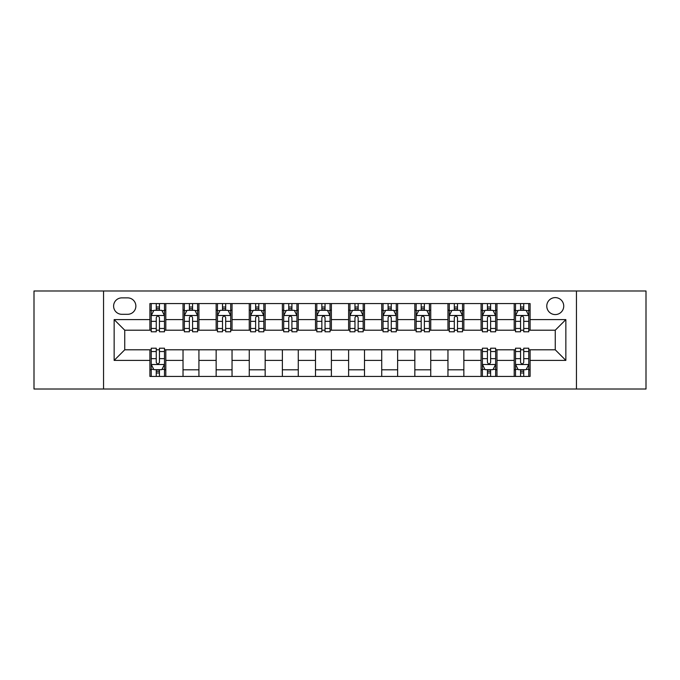 <?xml version="1.0" encoding="UTF-8"?>
<svg xmlns="http://www.w3.org/2000/svg" width="680" height="680" viewBox="0 0 680 680"><rect width="100%" height="100%" fill="white"/><g stroke="black" fill="none" stroke-linecap="round" stroke-linejoin="round"><path stroke-width="1.02" d="M555.262 297.611A8.475 8.475 0 0 0 546.779 306.085A8.475 8.475 0 0 0 555.262 314.568A8.475 8.475 0 0 0 563.737 306.085A8.475 8.475 0 0 0 555.262 297.611M576.453 389.011L646 389.011L646 290.989L576.453 290.989L576.453 389.011L103.547 389.011L103.547 290.989L34 290.989L34 389.011L103.547 389.011M121.822 314.304L127.653 314.304A8.211 8.211 0 0 0 135.864 306.085A8.211 8.211 0 0 0 127.653 297.874L121.822 297.874A8.211 8.211 0 0 0 113.611 306.085A8.211 8.211 0 0 0 121.822 314.304M576.453 290.989L103.547 290.989M149.906 360.4L114.146 360.4L114.146 319.6L149.906 319.6L149.906 330.2L124.737 330.2L124.737 349.8L149.906 349.8L149.906 376.431L530.094 376.431L530.094 349.8L555.262 349.8L555.262 330.2L530.094 330.2L530.094 319.6L565.854 319.6L565.854 360.4L530.094 360.4M530.094 319.6L530.094 303.569L149.906 303.569L149.906 319.6M514.199 303.569L514.199 330.2L515.516 330.2M520.557 330.2L523.736 330.2M528.768 330.2L530.094 330.2M514.199 330.2L495.652 330.2M481.075 303.569L481.075 330.2L482.4 330.2M487.433 330.2L490.612 330.2M481.075 330.2L462.536 330.2M447.958 303.569L447.958 330.2L449.285 330.2M454.317 330.2L457.495 330.2M447.958 330.2L429.411 330.2M414.842 303.569L414.842 330.2L416.168 330.2M421.2 330.2L424.379 330.2M414.842 330.2L396.296 330.2M381.726 303.569L381.726 330.2L383.052 330.2M388.084 330.2L391.263 330.2M381.726 330.2L363.179 330.2M348.611 303.569L348.611 330.2L349.936 330.2M354.969 330.2L358.148 330.2M348.611 330.2L330.063 330.2M315.495 303.569L315.495 330.2L316.82 330.2M321.852 330.2L325.031 330.2M315.495 330.2L296.947 330.2M282.378 303.569L282.378 330.2L283.704 330.2M288.736 330.2L291.916 330.2M282.378 330.2L263.832 330.2M249.262 303.569L249.262 330.2L250.588 330.2M255.621 330.2L258.8 330.2M249.262 330.2L230.715 330.2M216.146 303.569L216.146 330.2L217.464 330.2M222.504 330.2L225.683 330.2M216.146 330.2L197.6 330.2M183.022 303.569L183.022 330.2L184.348 330.2M189.388 330.2L192.567 330.2M183.022 330.2L164.483 330.2M149.906 330.2L151.232 330.2M156.264 330.2L159.443 330.2M149.906 349.8L151.232 349.8M156.264 349.8L159.443 349.8M164.483 349.8L165.801 349.8L165.801 376.431M482.4 349.8L165.801 349.8M487.433 349.8L490.612 349.8M495.652 349.8L496.978 349.8L496.978 376.431M515.516 349.8L496.978 349.8M520.557 349.8L523.736 349.8M528.768 349.8L530.094 349.8M165.801 303.569L165.801 330.2M149.906 310.199L151.232 310.199M156.264 310.199L159.443 310.199M164.483 310.199L165.801 310.199M149.906 369.801L151.232 369.801M156.264 369.801L159.443 369.801M164.483 369.801L165.801 369.801M183.022 349.8L183.022 376.431M198.925 303.569L198.925 330.2M183.022 310.199L184.348 310.199M189.388 310.199L192.567 310.199M197.6 310.199L198.925 310.199M198.925 349.8L198.925 376.431M183.022 369.801L198.925 369.801M216.146 349.8L216.146 376.431M232.042 349.8L232.042 376.431M216.146 369.801L232.042 369.801M232.042 303.569L232.042 330.2M216.146 310.199L217.464 310.199M222.504 310.199L225.683 310.199M230.715 310.199L232.042 310.199M249.262 349.8L249.262 376.431M265.157 349.8L265.157 376.431M249.262 369.801L265.157 369.801M265.157 303.569L265.157 330.2M249.262 310.199L250.588 310.199M255.621 310.199L258.8 310.199M263.832 310.199L265.157 310.199M282.378 349.8L282.378 376.431M298.274 349.8L298.274 376.431M282.378 369.801L298.274 369.801M298.274 303.569L298.274 330.2M282.378 310.199L283.704 310.199M288.736 310.199L291.916 310.199M296.947 310.199L298.274 310.199M315.495 349.8L315.495 376.431M331.389 349.8L331.389 376.431M315.495 369.801L331.389 369.801M331.389 303.569L331.389 330.2M315.495 310.199L316.82 310.199M321.852 310.199L325.031 310.199M330.063 310.199L331.389 310.199M348.611 349.8L348.611 376.431M364.505 349.8L364.505 376.431M348.611 369.801L364.505 369.801M364.505 303.569L364.505 330.2M348.611 310.199L349.936 310.199M354.969 310.199L358.148 310.199M363.179 310.199L364.505 310.199M381.726 349.8L381.726 376.431M397.622 349.8L397.622 376.431M381.726 369.801L397.622 369.801M397.622 303.569L397.622 330.2M381.726 310.199L383.052 310.199M388.084 310.199L391.263 310.199M396.296 310.199L397.622 310.199M414.842 349.8L414.842 376.431M430.738 349.8L430.738 376.431M414.842 369.801L430.738 369.801M430.738 303.569L430.738 330.2M414.842 310.199L416.168 310.199M421.2 310.199L424.379 310.199M429.411 310.199L430.738 310.199M447.958 349.8L447.958 376.431M463.853 349.8L463.853 376.431M447.958 369.801L463.853 369.801M463.853 303.569L463.853 330.2M447.958 310.199L449.285 310.199M454.317 310.199L457.495 310.199M462.536 310.199L463.853 310.199M481.075 349.8L481.075 376.431M481.075 369.801L482.4 369.801M487.433 369.801L490.612 369.801M495.652 369.801L496.978 369.801M496.978 303.569L496.978 330.2M481.075 310.199L482.4 310.199M487.433 310.199L490.612 310.199M495.652 310.199L496.978 310.199M514.199 349.8L514.199 376.431M514.199 369.801L515.516 369.801M520.557 369.801L523.736 369.801M528.768 369.801L530.094 369.801M514.199 310.199L515.516 310.199M520.557 310.199L523.736 310.199M528.768 310.199L530.094 310.199M124.737 330.2L114.146 319.6M124.737 349.8L114.146 360.4M565.854 319.6L555.262 330.2M565.854 360.4L555.262 349.8M159.443 307.012L156.264 307.012M164.483 328.466L159.443 328.466L159.443 331.789L164.483 331.789L164.483 315.622L161.831 310.326L153.884 310.326L151.232 315.622L151.232 331.789L156.264 331.789L156.264 328.466L151.232 328.466M151.232 315.622L151.232 303.569M164.483 315.622L164.483 303.569M156.264 310.326L156.264 303.569M159.443 303.569L159.443 310.326M159.443 328.466L159.443 317.611C158.389 315.571 157.327 315.571 156.264 317.611L156.264 328.466M156.264 372.988L159.443 372.988M151.232 351.534L156.264 351.534L156.264 348.211L151.232 348.211L151.232 364.378L153.884 369.673L161.831 369.673L164.483 364.378L164.483 348.211L159.443 348.211L159.443 351.534L164.483 351.534M164.483 364.378L164.483 376.431M151.232 364.378L151.232 376.431M159.443 369.673L159.443 376.431M156.264 376.431L156.264 369.673M156.264 351.534L156.264 362.389C157.327 364.429 158.389 364.429 159.443 362.389L159.443 351.534M192.567 307.012L189.388 307.012M197.6 328.466L192.567 328.466L192.567 331.789L197.6 331.789L197.6 315.622L194.947 310.326L187 310.326L184.348 315.622L184.348 331.789L189.388 331.789L189.388 328.466L184.348 328.466M184.348 315.622L184.348 303.569M197.6 315.622L197.6 303.569M189.388 310.326L189.388 303.569M192.567 303.569L192.567 310.326M192.567 328.466L192.567 317.611C191.505 315.571 190.442 315.571 189.388 317.611L189.388 328.466M225.683 307.012L222.504 307.012M230.715 328.466L225.683 328.466L225.683 331.789L230.715 331.789L230.715 315.622L228.064 310.326L220.116 310.326L217.464 315.622L217.464 331.789L222.504 331.789L222.504 328.466L217.464 328.466M217.464 315.622L217.464 303.569M230.715 315.622L230.715 303.569M222.504 310.326L222.504 303.569M225.683 303.569L225.683 310.326M225.683 328.466L225.683 317.611C224.621 315.571 223.558 315.571 222.504 317.611L222.504 328.466M258.8 307.012L255.621 307.012M263.832 328.466L258.8 328.466L258.8 331.789L263.832 331.789L263.832 315.622L261.179 310.326L253.232 310.326L250.588 315.622L250.588 331.789L255.621 331.789L255.621 328.466L250.588 328.466M250.588 315.622L250.588 303.569M263.832 315.622L263.832 303.569M255.621 310.326L255.621 303.569M258.8 303.569L258.8 310.326M258.8 328.466L258.8 317.611C257.737 315.571 256.683 315.571 255.621 317.611L255.621 328.466M291.916 307.012L288.736 307.012M296.947 328.466L291.916 328.466L291.916 331.789L296.947 331.789L296.947 315.622L294.296 310.326L286.348 310.326L283.704 315.622L283.704 331.789L288.736 331.789L288.736 328.466L283.704 328.466M283.704 315.622L283.704 303.569M296.947 315.622L296.947 303.569M288.736 310.326L288.736 303.569M291.916 303.569L291.916 310.326M291.916 328.466L291.916 317.611C290.853 315.571 289.799 315.571 288.736 317.611L288.736 328.466M325.031 307.012L321.852 307.012M330.063 328.466L325.031 328.466L325.031 331.789L330.063 331.789L330.063 315.622L327.411 310.326L319.464 310.326L316.82 315.622L316.82 331.789L321.852 331.789L321.852 328.466L316.82 328.466M316.82 315.622L316.82 303.569M330.063 315.622L330.063 303.569M321.852 310.326L321.852 303.569M325.031 303.569L325.031 310.326M325.031 328.466L325.031 317.611C323.969 315.571 322.915 315.571 321.852 317.611L321.852 328.466M358.148 307.012L354.969 307.012M363.179 328.466L358.148 328.466L358.148 331.789L363.179 331.789L363.179 315.622L360.536 310.326L352.589 310.326L349.936 315.622L349.936 331.789L354.969 331.789L354.969 328.466L349.936 328.466M349.936 315.622L349.936 303.569M363.179 315.622L363.179 303.569M354.969 310.326L354.969 303.569M358.148 303.569L358.148 310.326M358.148 328.466L358.148 317.611C357.094 315.571 356.031 315.571 354.969 317.611L354.969 328.466M391.263 307.012L388.084 307.012M396.296 328.466L391.263 328.466L391.263 331.789L396.296 331.789L396.296 315.622L393.652 310.326L385.704 310.326L383.052 315.622L383.052 331.789L388.084 331.789L388.084 328.466L383.052 328.466M383.052 315.622L383.052 303.569M396.296 315.622L396.296 303.569M388.084 310.326L388.084 303.569M391.263 303.569L391.263 310.326M391.263 328.466L391.263 317.611C390.209 315.571 389.147 315.571 388.084 317.611L388.084 328.466M424.379 307.012L421.2 307.012M429.411 328.466L424.379 328.466L424.379 331.789L429.411 331.789L429.411 315.622L426.768 310.326L418.82 310.326L416.168 315.622L416.168 331.789L421.2 331.789L421.2 328.466L416.168 328.466M416.168 315.622L416.168 303.569M429.411 315.622L429.411 303.569M421.2 310.326L421.2 303.569M424.379 303.569L424.379 310.326M424.379 328.466L424.379 317.611C423.325 315.571 422.263 315.571 421.2 317.611L421.2 328.466M457.495 307.012L454.317 307.012M462.536 328.466L457.495 328.466L457.495 331.789L462.536 331.789L462.536 315.622L459.884 310.326L451.937 310.326L449.285 315.622L449.285 331.789L454.317 331.789L454.317 328.466L449.285 328.466M449.285 315.622L449.285 303.569M462.536 315.622L462.536 303.569M454.317 310.326L454.317 303.569M457.495 303.569L457.495 310.326M457.495 328.466L457.495 317.611C456.442 315.571 455.379 315.571 454.317 317.611L454.317 328.466M490.612 307.012L487.433 307.012M495.652 328.466L490.612 328.466L490.612 331.789L495.652 331.789L495.652 315.622L493 310.326L485.052 310.326L482.4 315.622L482.4 331.789L487.433 331.789L487.433 328.466L482.4 328.466M482.4 315.622L482.4 303.569M495.652 315.622L495.652 303.569M487.433 310.326L487.433 303.569M490.612 303.569L490.612 310.326M490.612 328.466L490.612 317.611C489.558 315.571 488.495 315.571 487.433 317.611L487.433 328.466M487.433 372.988L490.612 372.988M482.4 351.534L487.433 351.534L487.433 348.211L482.4 348.211L482.4 364.378L485.052 369.673L493 369.673L495.652 364.378L495.652 348.211L490.612 348.211L490.612 351.534L495.652 351.534M495.652 364.378L495.652 376.431M482.4 364.378L482.4 376.431M490.612 369.673L490.612 376.431M487.433 376.431L487.433 369.673M487.433 351.534L487.433 362.389C488.495 364.429 489.558 364.429 490.612 362.389L490.612 351.534M523.736 307.012L520.557 307.012M528.768 328.466L523.736 328.466L523.736 331.789L528.768 331.789L528.768 315.622L526.116 310.326L518.168 310.326L515.516 315.622L515.516 331.789L520.557 331.789L520.557 328.466L515.516 328.466M515.516 315.622L515.516 303.569M528.768 315.622L528.768 303.569M520.557 310.326L520.557 303.569M523.736 303.569L523.736 310.326M523.736 328.466L523.736 317.611C522.673 315.571 521.611 315.571 520.557 317.611L520.557 328.466M520.557 372.988L523.736 372.988M515.516 351.534L520.557 351.534L520.557 348.211L515.516 348.211L515.516 364.378L518.168 369.673L526.116 369.673L528.768 364.378L528.768 348.211L523.736 348.211L523.736 351.534L528.768 351.534M528.768 364.378L528.768 376.431M515.516 364.378L515.516 376.431M523.736 369.673L523.736 376.431M520.557 376.431L520.557 369.673M520.557 351.534L520.557 362.389C521.611 364.429 522.673 364.429 523.736 362.389L523.736 351.534M183.022 360.4L165.801 360.4M183.022 319.6L165.801 319.6M216.146 319.6L198.925 319.6M216.146 360.4L198.925 360.4M249.262 319.6L232.042 319.6M249.262 360.4L232.042 360.4M282.378 319.6L265.157 319.6M282.378 360.4L265.157 360.4M315.495 319.6L298.274 319.6M315.495 360.4L298.274 360.4M348.611 319.6L331.389 319.6M348.611 360.4L331.389 360.4M381.726 319.6L364.505 319.6M381.726 360.4L364.505 360.4M414.842 319.6L397.622 319.6M414.842 360.4L397.622 360.4M447.958 319.6L430.738 319.6M447.958 360.4L430.738 360.4M481.075 319.6L463.853 319.6M481.075 360.4L463.853 360.4M514.199 319.6L496.978 319.6M514.199 360.4L496.978 360.4M164.416 315.495L151.3 315.495M151.232 310.641L153.722 310.641M161.993 310.641L164.483 310.641M156.264 321.359L151.232 321.359M164.483 321.359L159.443 321.359M159.443 308.703L156.264 308.703M151.3 364.505L164.416 364.505M164.483 369.359L161.993 369.359M153.722 369.359L151.232 369.359M159.443 358.64L164.483 358.64M151.232 358.64L156.264 358.64M156.264 371.297L159.443 371.297M197.531 315.495L184.416 315.495M184.348 310.641L186.839 310.641M195.109 310.641L197.6 310.641M189.388 321.359L184.348 321.359M197.6 321.359L192.567 321.359M192.567 308.703L189.388 308.703M230.648 315.495L217.532 315.495M217.464 310.641L219.954 310.641M228.225 310.641L230.715 310.641M222.504 321.359L217.464 321.359M230.715 321.359L225.683 321.359M225.683 308.703L222.504 308.703M263.764 315.495L250.648 315.495M250.588 310.641L253.079 310.641M261.341 310.641L263.832 310.641M255.621 321.359L250.588 321.359M263.832 321.359L258.8 321.359M258.8 308.703L255.621 308.703M296.879 315.495L283.764 315.495M283.704 310.641L286.195 310.641M294.457 310.641L296.947 310.641M288.736 321.359L283.704 321.359M296.947 321.359L291.916 321.359M291.916 308.703L288.736 308.703M329.995 315.495L316.889 315.495M316.82 310.641L319.311 310.641M327.573 310.641L330.063 310.641M321.852 321.359L316.82 321.359M330.063 321.359L325.031 321.359M325.031 308.703L321.852 308.703M363.111 315.495L350.004 315.495M349.936 310.641L352.427 310.641M360.689 310.641L363.179 310.641M354.969 321.359L349.936 321.359M363.179 321.359L358.148 321.359M358.148 308.703L354.969 308.703M396.236 315.495L383.12 315.495M383.052 310.641L385.543 310.641M393.805 310.641L396.296 310.641M388.084 321.359L383.052 321.359M396.296 321.359L391.263 321.359M391.263 308.703L388.084 308.703M429.352 315.495L416.236 315.495M416.168 310.641L418.659 310.641M426.921 310.641L429.411 310.641M421.2 321.359L416.168 321.359M429.411 321.359L424.379 321.359M424.379 308.703L421.2 308.703M462.468 315.495L449.352 315.495M449.285 310.641L451.775 310.641M460.046 310.641L462.536 310.641M454.317 321.359L449.285 321.359M462.536 321.359L457.495 321.359M457.495 308.703L454.317 308.703M495.584 315.495L482.469 315.495M482.4 310.641L484.891 310.641M493.162 310.641L495.652 310.641M487.433 321.359L482.4 321.359M495.652 321.359L490.612 321.359M490.612 308.703L487.433 308.703M482.469 364.505L495.584 364.505M495.652 369.359L493.162 369.359M484.891 369.359L482.4 369.359M490.612 358.64L495.652 358.64M482.4 358.64L487.433 358.64M487.433 371.297L490.612 371.297M528.7 315.495L515.585 315.495M515.516 310.641L518.007 310.641M526.277 310.641L528.768 310.641M520.557 321.359L515.516 321.359M528.768 321.359L523.736 321.359M523.736 308.703L520.557 308.703M515.585 364.505L528.7 364.505M528.768 369.359L526.277 369.359M518.007 369.359L515.516 369.359M523.736 358.64L528.768 358.64M515.516 358.64L520.557 358.64M520.557 371.297L523.736 371.297"/></g></svg>
